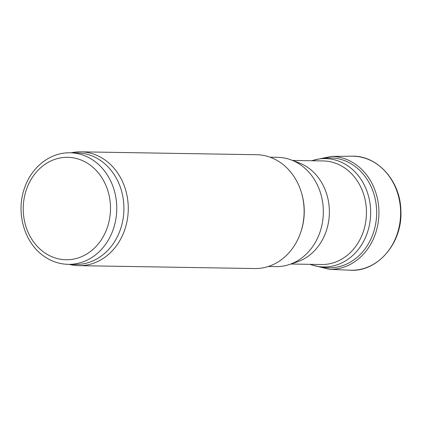 <?xml version="1.0" encoding="UTF-8"?>
<svg xmlns="http://www.w3.org/2000/svg" width="422" height="422" viewBox="0 0 422 422"><rect width="100%" height="100%" fill="white"/><g stroke="black" fill="none" stroke-linecap="round" stroke-linejoin="round"><path stroke-width="0.63" d="M290.863 264.019L321.49 264.52A51.8 44.12 -89.1 0 0 366.454 213.453A51.8 44.12 -89.1 0 0 323.194 160.94L292.562 160.434M268.323 266.493L275.898 266.62A54.644 46.541 -89.1 0 0 289.276 264.547L297.083 261.946A51.8 44.12 -89.1 0 0 329.366 212.846A51.8 44.12 -89.1 0 0 298.713 162.713L290.995 159.859A54.644 46.541 -89.1 0 0 277.697 157.343L270.117 157.221M289.276 264.547A54.644 46.541 -89.1 0 0 323.336 212.746A54.644 46.541 -89.1 0 0 290.995 159.859M69.224 264.362A56.923 48.483 -89.1 0 0 78.851 265.66L254.714 268.545A56.923 48.483 -89.1 0 0 300.817 232.026L301.081 231.245A54.644 46.541 -89.1 0 0 301.698 193.524L301.466 192.733A56.923 48.483 -89.1 0 0 256.581 154.721L80.723 151.83A56.923 48.483 -89.1 0 0 71.06 152.811M300.817 232.026A56.923 48.483 -89.1 0 0 301.466 192.733M78.851 265.66A56.923 48.483 -89.1 0 0 128.262 209.539A56.923 48.483 -89.1 0 0 80.723 151.83M68.332 264.346L75.491 264.462A55.783 47.512 -89.1 0 0 123.91 209.47A55.783 47.512 -89.1 0 0 77.321 152.912L70.163 152.796C50.281 152.173 31.196 167.286 24.36 188.523C15.825 212.614 24.254 242.566 43.64 255.98C51.178 261.35 59.407 264.14 68.332 264.346A55.783 47.512 -89.1 0 0 116.757 209.354A55.783 47.512 -89.1 0 0 70.163 152.796M310.101 264.336A54.19 46.156 -89.1 0 0 323.621 266.947A54.19 46.156 -89.1 0 0 370.658 213.521A54.19 46.156 -89.1 0 0 325.399 158.582A54.19 46.156 -89.1 0 0 311.805 160.75M43.914 252.245A51.231 43.635 -89.1 0 0 110.48 209.808A51.231 43.635 -89.1 0 0 46.198 163.546A51.231 43.635 -89.1 0 0 43.914 252.245M349.379 270.17A57.023 48.567 -89.1 0 0 400.61 214.017A57.023 48.567 -89.1 0 0 351.252 156.209C377.104 154.832 400.552 180.838 400.874 210.778C402.73 243.035 377.221 272.712 349.379 270.17L329.461 269.315A56.464 48.092 -89.1 0 0 378.919 213.659A56.464 48.092 -89.1 0 0 331.317 156.409L351.252 156.209M320.704 266.788A54.944 46.8 -89.1 0 0 376.656 213.622A54.944 46.8 -89.1 0 0 322.482 158.646M312.074 265.027L329.461 269.315M331.317 156.409L313.799 160.128"/></g></svg>
